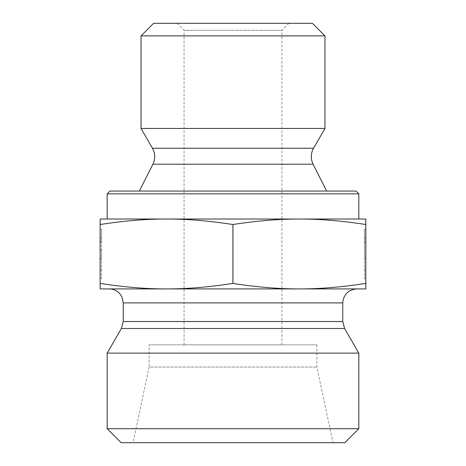 <?xml version="1.0" encoding="UTF-8"?>
<svg xmlns="http://www.w3.org/2000/svg" width="466" height="466" viewBox="0 0 466 466"><rect width="100%" height="100%" fill="white"/><g stroke="black" fill="none" stroke-linecap="round" stroke-linejoin="round"><path stroke-width="0.35" stroke-dasharray="2.33 1.75" d="M184.07 344.84L281.93 344.84L184.07 344.84L184.07 30.29L281.93 30.29L184.07 30.29L177.08 23.3L288.92 23.3L177.08 23.3M153.617 23.3L312.383 23.3M100.184 229.476L101.582 229.476L101.588 278.528L101.594 229.476L101.594 242.46L101.582 229.476L100.196 229.476L100.19 278.528L100.184 229.476L100.184 259.16L101.582 259.16L101.594 249.881L101.594 259.16L100.196 259.16L100.196 249.881L101.582 249.881L100.184 249.881L100.196 242.46L101.582 242.46L100.196 242.46L100.196 229.476L101.582 229.476L100.196 229.476L100.19 238.132L100.184 229.476M100.184 241.72L101.582 241.72L100.196 241.72L100.19 269.342L100.184 241.72M100.19 238.132L101.588 238.132M100.19 249.881L101.588 249.881L100.19 249.881M365.816 229.476L364.418 229.476L364.412 278.528L364.406 229.476L364.406 242.46L364.418 229.476L365.804 229.476M364.418 259.16L364.418 242.46L364.406 259.16L365.804 259.16L364.406 259.16M365.804 242.46L364.418 242.46L365.804 242.46M365.804 238.132L364.412 238.132M324.965 35.882L141.035 35.882M324.965 128.453L141.035 128.453M100.237 224.525C124.003 220.814 146.143 218.979 166.659 219.02L100.19 219.02L100.19 288.92L166.659 288.92C146.143 288.961 124.003 287.126 100.237 283.415M233.087 224.525C256.842 220.814 278.965 218.979 299.469 219.02L166.659 219.02C187.181 218.979 209.321 220.814 233.087 224.525L233.087 283.415C209.321 287.126 187.181 288.961 166.659 288.92L299.469 288.92C278.965 288.961 256.842 287.126 233.087 283.415M365.81 219.02L299.469 219.02C319.979 218.979 342.102 220.814 365.857 224.525M166.531 219.02L299.341 219.02M358.82 219.02L107.18 219.02M109.976 191.06L356.024 191.06M358.82 193.856L107.18 193.856M139.334 191.06L326.666 191.06L139.334 191.06M365.857 283.415C342.102 287.126 319.979 288.961 299.469 288.92L365.81 288.92M299.341 288.92L166.531 288.92M109.277 288.92L356.723 288.92M149.12 344.84L316.88 344.84L149.12 344.84L149.12 367.062L316.88 367.062L149.12 367.062L133.043 442.7L332.957 442.7L133.043 442.7M316.88 344.84L316.88 367.062L332.957 442.7M358.82 353.112L107.18 353.112M107.18 428.72L358.82 428.72M344.84 442.7L121.16 442.7M313.536 148.252L152.464 148.252M313.094 164.207L152.906 164.207M344.619 328.513L121.381 328.513M123.257 321.523L342.743 321.523M342.743 302.9L123.257 302.9M281.93 344.84L281.93 30.29L288.92 23.3M100.19 278.528L101.588 278.528M100.19 269.342L101.588 269.342M365.81 278.528L364.412 278.528M365.798 269.342L364.412 269.342"/><path stroke-width="0.7" d="M324.965 35.882L312.383 23.3L153.617 23.3L141.035 35.882L324.965 35.882L324.965 128.453L141.035 128.453L141.035 35.882M365.816 229.476L365.81 278.528L365.816 229.476M365.804 241.72L365.81 269.342L365.798 241.72M166.531 219.02C146.021 218.979 123.898 220.814 100.143 224.525L100.19 219.02L299.341 219.02C278.819 218.979 256.679 220.814 232.913 224.525C209.158 220.814 187.035 218.979 166.531 219.02L107.18 219.02L107.18 193.856L358.82 193.856L358.82 219.02L299.341 219.02L365.81 219.02L365.763 224.525C341.997 220.814 319.857 218.979 299.341 219.02M365.81 219.02L365.81 288.92L299.341 288.92C319.857 288.961 341.997 287.126 365.763 283.415L365.81 288.92M365.763 224.525L365.763 283.415M232.913 224.525L232.913 283.415C256.679 287.126 278.819 288.961 299.341 288.92L166.531 288.92C187.035 288.961 209.158 287.126 232.913 283.415M100.143 224.525L100.143 283.415C123.898 287.126 146.021 288.961 166.531 288.92L100.19 288.92L100.143 283.415M358.82 193.856L356.024 191.06L109.976 191.06L107.18 193.856M342.743 302.9L342.743 321.523L123.257 321.523L123.257 302.9L342.743 302.9C343.57 294.407 348.23 289.747 356.723 288.92L299.341 288.92M166.531 288.92L109.277 288.92C113.838 289.025 117.543 290.86 120.391 294.419L121.976 297.046L123.257 302.9M342.743 321.523L344.619 328.513L358.82 353.112L107.18 353.112L121.381 328.513L344.619 328.513M107.18 428.72L121.16 442.7L344.84 442.7L358.82 428.72L107.18 428.72L107.18 353.112M358.82 428.72L358.82 353.112M313.536 148.252C310.705 153.495 310.554 158.813 313.094 164.207L152.906 164.207C155.446 158.813 155.295 153.495 152.464 148.252L313.536 148.252L324.965 128.453M152.464 148.252L141.035 128.453M152.906 164.207L139.334 191.06M313.094 164.207L326.666 191.06M121.381 328.513L123.257 321.523"/></g></svg>
